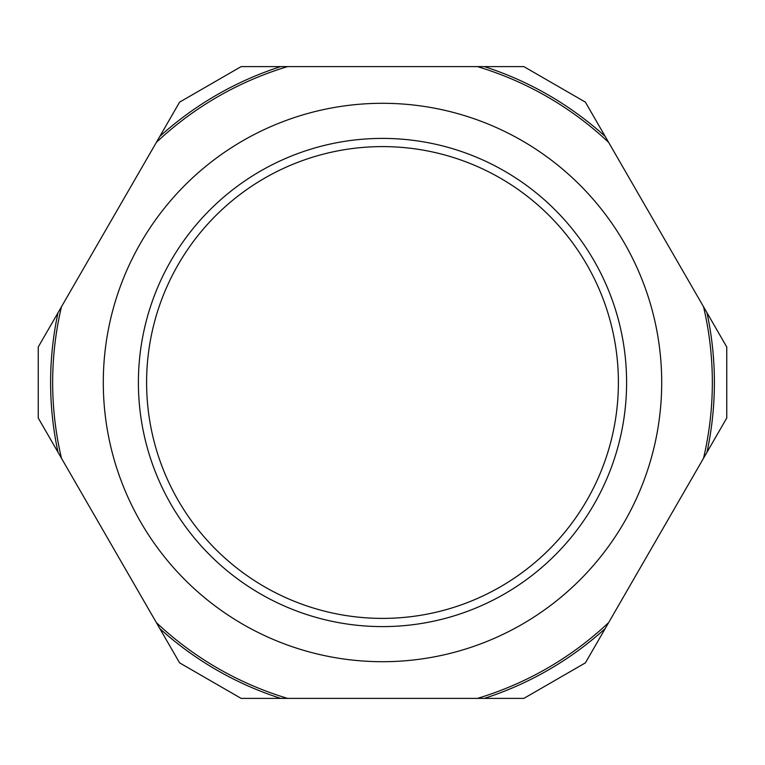 <?xml version="1.0" encoding="UTF-8"?>
<svg xmlns="http://www.w3.org/2000/svg" width="765" height="765" viewBox="0 0 765 765"><rect width="100%" height="100%" fill="white"/><g stroke="black" fill="none" stroke-linecap="round" stroke-linejoin="round"><path stroke-width="1.15" d="M656.074 540.444L726.75 418.025L726.75 346.975L585.397 102.137L523.853 66.603L241.147 66.603L179.603 102.137L38.25 346.975L38.25 418.025L179.603 662.863L241.147 698.397L523.853 698.397L585.397 662.863L656.074 540.444M280.698 698.397L484.302 698.397A331.895 331.895 0 0 0 605.172 628.61L706.975 452.278A331.895 331.895 0 0 0 706.975 312.722L605.172 136.39A331.895 331.895 0 0 0 484.302 66.603L280.698 66.603A331.895 331.895 0 0 0 159.828 136.39L58.025 312.722A331.895 331.895 0 0 0 58.025 452.278L159.828 628.61A331.895 331.895 0 0 0 280.698 698.397M156.385 622.634A329.839 329.839 0 0 0 287.592 698.397L477.408 698.397A329.839 329.839 0 0 0 608.615 622.634M522.103 140.703A279.206 279.206 0 0 0 103.294 382.5A279.206 279.206 0 0 0 522.103 624.297A279.206 279.206 0 0 0 522.103 140.703M608.615 142.367A329.839 329.839 0 0 0 477.408 66.603M287.592 66.603A329.839 329.839 0 0 0 156.385 142.367M61.477 306.746A329.839 329.839 0 0 0 61.477 458.254M703.523 458.254A329.839 329.839 0 0 0 703.523 306.746M178.207 264.556A235.897 235.897 0 0 0 264.556 586.793A235.897 235.897 0 0 0 586.793 500.444A235.897 235.897 0 0 0 500.444 178.207A235.897 235.897 0 0 0 178.207 264.556M171.102 260.454A244.102 244.102 0 0 0 382.5 626.602A244.102 244.102 0 0 0 593.898 260.454A244.102 244.102 0 0 0 171.102 260.454"/></g></svg>

